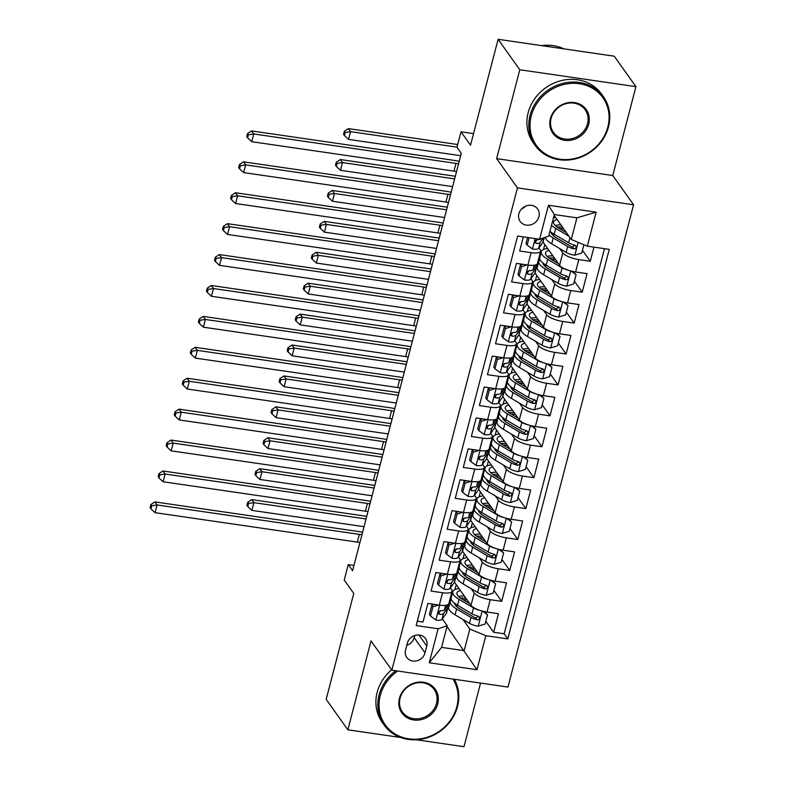 <?xml version="1.0" encoding="UTF-8"?>
<svg xmlns="http://www.w3.org/2000/svg" width="786" height="786" viewBox="0 0 786 786"><rect width="100%" height="100%" fill="white"/><g stroke="black" fill="none" stroke-linecap="round" stroke-linejoin="round"><path stroke-width="1.18" d="M518.868 213.763A10.729 9.609 144.6 0 0 520.165 221.446A10.729 9.609 144.6 0 0 530.54 224.884A10.729 9.609 144.6 0 0 538.95 216.681A10.729 9.609 144.6 0 0 537.653 208.997A10.729 9.609 144.6 0 0 527.278 205.568A10.729 9.609 144.6 0 0 518.868 213.763M521.472 209.047A10.729 9.609 144.6 0 0 525.5 206.168M635.923 86.657L614.23 56.189L498.108 39.3L519.792 69.758L496.644 158.644L517.463 187.883L633.585 204.782L612.766 175.533L635.923 86.657L519.792 69.758M517.463 187.883L391.841 670.173L507.962 687.062L633.585 204.782M416.226 739.754L463.986 746.7L480.56 683.073M391.841 670.173L371.021 640.924L347.864 729.811L400.654 737.484M347.864 729.811L326.18 699.343L353.759 593.459L344.219 580.058L348.247 564.603L352.58 570.695L461.294 153.329L456.961 147.237L460.989 131.783L470.529 145.184L498.108 39.3M523.338 236.871L519.664 250.999L531.12 252.67L527.897 265.039A13.421 4.087 14.6 0 0 537.408 263.546L540.63 251.176A13.421 4.087 -165.4 0 1 531.12 252.67M527.897 265.039L516.441 263.369L511.607 281.919L523.063 283.589L519.841 295.949A13.421 4.087 14.6 0 0 529.361 294.455L532.574 282.095A13.421 4.087 -165.4 0 1 523.063 283.589M519.841 295.949L508.385 294.288L503.551 312.838L515.007 314.498L511.794 326.868A13.421 4.087 14.6 0 0 521.305 325.375L524.527 313.005A13.421 4.087 -165.4 0 1 515.007 314.498M511.794 326.868L500.338 325.198L495.504 343.747L506.96 345.418L503.738 357.777A13.421 4.087 14.6 0 0 513.248 356.294L516.471 343.924A13.421 4.087 -165.4 0 1 506.96 345.418M503.738 357.777L492.282 356.117L487.448 374.667L498.904 376.327L495.681 388.697A13.421 4.087 14.6 0 0 505.202 387.203L508.414 374.843A13.421 4.087 -165.4 0 1 498.904 376.327M495.681 388.697L484.225 387.036L479.401 405.576L490.857 407.246L487.634 419.616A13.421 4.087 14.6 0 0 497.145 418.123L500.368 405.753A13.421 4.087 -165.4 0 1 490.857 407.246M487.634 419.616L476.178 417.946L471.345 436.495L482.8 438.166L479.578 450.525A13.421 4.087 14.6 0 0 489.089 449.042L492.311 436.672A13.421 4.087 -165.4 0 1 482.8 438.166M479.578 450.525L468.122 448.865L463.288 467.415L474.744 469.075L471.521 481.445A13.421 4.087 14.6 0 0 481.042 479.951L484.264 467.582A13.421 4.087 -165.4 0 1 474.744 469.075M471.521 481.445L460.065 479.774L455.241 498.324L466.697 499.994L463.475 512.364A13.421 4.087 14.6 0 0 472.985 510.871L476.208 498.501A13.421 4.087 -165.4 0 1 466.697 499.994M463.475 512.364L452.019 510.694L447.185 529.243L458.641 530.914L455.418 543.273A13.421 4.087 14.6 0 0 464.929 541.78L468.151 529.42A13.421 4.087 -165.4 0 1 458.641 530.914M455.418 543.273L443.962 541.613L439.128 560.163L450.584 561.823L447.362 574.193A13.421 4.087 14.6 0 0 456.882 572.699L460.105 560.33A13.421 4.087 -165.4 0 1 450.584 561.823M447.362 574.193L435.916 572.522L431.082 591.072L442.538 592.742A13.421 4.087 14.6 0 0 452.048 591.249A13.421 4.087 14.6 0 0 451.616 589.697L450.388 587.957M454.485 582.161L470.991 605.348A13.421 4.087 14.6 0 0 487.015 612.048L498.471 613.709L493.637 632.258L485.827 621.284M471.138 588.655L474.213 592.978A13.421 4.087 14.6 0 0 490.238 599.679L501.694 601.349L493.883 590.365M501.694 601.349L506.528 582.799L495.072 581.129A13.421 4.087 14.6 0 1 479.047 574.428L462.541 551.241M470.598 520.332L487.104 543.519A13.421 4.087 14.6 0 0 503.128 550.21L514.575 551.88L509.75 570.43L501.93 559.455M478.645 489.413L495.151 512.6A13.421 4.087 14.6 0 0 511.175 519.3L522.631 520.961L517.797 539.51L509.986 528.536M486.701 458.493L503.207 481.68A13.421 4.087 14.6 0 0 519.232 488.381L530.688 490.051L525.854 508.601L518.033 497.617M494.758 427.584L511.264 450.771A13.421 4.087 14.6 0 0 527.278 457.472L538.734 459.132L533.91 477.682L526.089 466.707M502.804 396.665L519.31 419.852A13.421 4.087 14.6 0 0 535.335 426.552L546.791 428.223L541.957 446.772L534.146 435.788M510.861 365.755L527.367 388.932A13.421 4.087 14.6 0 0 543.391 395.633L554.847 397.303L550.013 415.853L542.193 404.869M518.917 334.836L535.413 358.023A13.421 4.087 14.6 0 0 551.438 364.724L562.894 366.384L558.07 384.934L550.249 373.959M526.964 303.917L543.47 327.104A13.421 4.087 14.6 0 0 559.494 333.804L570.95 335.475L566.117 354.024L558.306 343.04M535.02 273.007L551.526 296.194A13.421 4.087 14.6 0 0 567.551 302.885L579.007 304.555L574.173 323.105L566.352 312.13M543.067 242.088L559.573 265.275A13.421 4.087 14.6 0 0 575.598 271.976L587.054 273.636L582.22 292.186L574.409 281.211M540.63 251.176A13.421 4.087 -165.4 0 0 540.198 249.624L538.97 247.885M532.574 282.095A13.421 4.087 -165.4 0 0 532.151 280.533L530.914 278.804M521.049 264.941L520.332 263.939M524.527 313.005A13.421 4.087 -165.4 0 0 524.095 311.452L522.857 309.723M512.993 295.86L512.275 294.848M516.471 343.924A13.421 4.087 -165.4 0 0 516.038 342.372L514.81 340.633M504.936 326.77L504.219 325.768M508.414 374.843A13.421 4.087 -165.4 0 0 507.992 373.281L506.754 371.552M496.89 357.689L496.172 356.677M500.368 405.753A13.421 4.087 -165.4 0 0 499.935 404.2L498.707 402.461M488.833 388.608L488.116 387.596M492.311 436.672A13.421 4.087 -165.4 0 0 491.879 435.11L490.651 433.381M480.786 419.518L480.069 418.516M484.264 467.582A13.421 4.087 -165.4 0 0 483.832 466.029L482.594 464.3M472.73 450.437L472.013 449.425M476.208 498.501A13.421 4.087 -165.4 0 0 475.776 496.949L474.548 495.209M464.673 481.356L463.956 480.344M468.151 529.42A13.421 4.087 -165.4 0 0 467.729 527.858L466.491 526.129M456.627 512.266L455.909 511.264M460.105 560.33A13.421 4.087 -165.4 0 0 459.672 558.777L458.435 557.048M448.57 543.185L447.853 542.173M425.01 652.861L426.778 646.053A10.395 9.304 144.6 0 0 425.521 638.605A10.395 9.304 144.6 0 0 415.47 635.285A10.395 9.304 144.6 0 0 407.325 643.223L405.556 650.022A10.395 9.304 144.6 0 0 406.814 657.469A10.395 9.304 144.6 0 0 416.865 660.8A10.395 9.304 144.6 0 0 425.01 652.861L414.173 637.623L414.723 635.501M554.101 215.354L571.275 239.475L576.914 217.84L554.317 214.549L548.677 236.193L539.589 239.239L517.62 236.046L416.158 625.577L438.126 628.771L447.205 625.725L442.331 618.877M539.589 239.239L548.451 205.234L596.152 212.171L587.299 246.175L609.268 249.368L507.795 638.91L485.827 635.717L476.974 669.721L429.264 662.785L438.126 628.771M559.72 248.582L562.796 252.905L559.573 265.275M538.263 260.677L538.793 261.414M551.664 279.502L554.749 283.825L551.526 296.194M530.216 291.586L530.737 292.323M543.617 310.421L546.692 314.744L543.47 327.104M522.159 322.506L522.68 323.243M535.561 341.33L538.636 345.653L535.413 358.023M514.103 353.425L514.634 354.152M527.504 372.25L530.589 376.573L527.367 388.932M506.056 384.334L506.577 385.071M519.458 403.159L522.533 407.482L519.31 419.852M498 415.254L498.52 415.99M511.401 434.078L514.476 438.401L511.264 450.771M489.953 446.173L490.474 446.9M503.354 464.998L506.43 469.321L503.207 481.68M481.897 477.082L482.417 477.819M495.298 495.907L498.373 500.23L495.151 512.6M473.84 508.002L474.371 508.738M487.241 526.826L490.326 531.149L487.104 543.519M465.793 538.911L466.314 539.648M479.195 557.746L482.27 562.059L479.047 574.428M440.514 574.094L439.796 573.092M457.737 569.83L458.258 570.567M493.637 632.258L504.16 633.791L604.473 248.671M562.796 252.905A13.421 4.087 -165.4 0 0 578.82 259.606L590.276 261.276L593.961 247.148M582.22 292.186L570.764 290.525A13.421 4.087 -165.4 0 1 554.749 283.825M574.173 323.105L562.717 321.435A13.421 4.087 -165.4 0 1 546.692 314.744M566.117 354.024L554.661 352.354A13.421 4.087 -165.4 0 1 538.636 345.653M558.07 384.934L546.614 383.273A13.421 4.087 -165.4 0 1 530.589 376.573M550.013 415.853L538.557 414.183A13.421 4.087 -165.4 0 1 522.533 407.482M541.957 446.772L530.501 445.102A13.421 4.087 -165.4 0 1 514.476 438.401M533.91 477.682L522.454 476.021A13.421 4.087 -165.4 0 1 506.43 469.321M525.854 508.601L514.398 506.931A13.421 4.087 -165.4 0 1 498.373 500.23M517.797 539.51L506.341 537.85A13.421 4.087 -165.4 0 1 490.326 531.149M509.75 570.43L498.295 568.759A13.421 4.087 -165.4 0 1 482.27 562.059M417.307 621.156L423.025 621.991L427.859 603.442L439.315 605.102A13.421 4.087 14.6 0 0 448.826 603.619L452.048 591.249M432.467 605.014L431.75 604.002M447.205 625.725L441.575 647.369L464.172 650.651L469.802 629.016L485.827 635.717M446.998 626.53L476.974 669.721M449.68 600.75L450.211 601.477M463.082 619.574L469.802 629.016M440.072 611.262L440.199 610.751M473.545 133.61L460.989 131.783M353.955 565.429L348.247 564.603M504.16 633.791L507.795 638.91M450.29 601.202L449.759 600.455M454.917 589.618L456.224 584.597M590.276 261.276L582.465 250.292M458.346 570.282L457.816 569.545M462.974 558.699L464.28 553.688M466.393 539.373L465.862 538.626M471.03 527.779L472.337 522.769M474.449 508.454L473.919 507.707M479.077 496.87L480.384 491.849M482.506 477.544L481.975 476.797M487.133 465.951L488.44 460.94M490.552 446.625L490.022 445.878M495.19 435.041L496.487 430.021M498.609 415.706L498.078 414.959M503.237 404.122L504.543 399.111M506.656 384.796L506.125 384.049M511.293 373.203L512.6 368.192M514.712 353.877L514.182 353.13M519.34 342.293L520.646 337.273M522.769 322.958L522.238 322.221M527.396 311.374L528.703 306.363M530.815 292.048L530.285 291.301M535.453 280.455L536.759 275.444M538.872 261.129L538.341 260.382M543.499 249.545L544.806 244.525M587.299 246.175L571.275 239.475M441.575 647.369L429.264 662.785M548.451 205.234L554.317 214.549M596.152 212.171L576.914 217.84M406.775 645.345A10.395 9.304 144.6 0 0 414.173 637.623M496.644 158.644L612.766 175.533M438.716 605.024L432.919 606.802L430.502 616.077L435.975 620.085A8.892 2.712 14.6 0 0 441.978 619.368L446.173 613.522A25.663 7.821 14.6 0 0 446.576 612.687L448.108 606.812A25.663 7.821 14.6 0 0 447.922 604.984M450.319 597.891A25.663 7.821 14.6 0 0 450.604 597.232A25.663 7.821 14.6 0 0 450.673 596.515M432.919 606.802L431.789 605.22L429.372 614.495L430.502 616.077M431.789 605.22L434.462 604.405M448.442 604.257L444.483 609.779A8.892 2.712 -165.4 0 1 440.72 610.693L438.991 611.459L438.411 612.608L438.676 613.827L439.747 614.406A8.892 2.712 14.6 0 0 443.51 613.493L447.706 607.647A25.663 7.821 14.6 0 0 448.108 606.812M450.604 597.232L449.071 603.108A25.663 7.821 -165.4 0 1 448.757 603.815M440.474 610.702L439.364 612.245A4.529 1.375 -165.4 0 1 438.5 612.648L439.747 614.406M359.919 542.546A16.771 5.109 14.6 0 0 357.345 542.104L155.078 512.678L157.092 504.956L151.757 505.762L150.883 504.543L150.077 507.638L150.951 508.856L151.757 505.762M361.933 534.814A16.771 5.109 14.6 0 0 359.359 534.372L157.092 504.956L154.921 501.91L357.198 531.326A25.152 7.663 -165.4 0 1 362.582 532.318M154.921 501.91L150.883 504.543M150.951 508.856L155.078 512.678M479.539 610.231A8.892 2.712 -165.4 0 1 473.516 607.902L459.083 599.354A25.663 7.821 -165.4 0 1 452.726 591.829A25.663 7.821 -165.4 0 1 459.044 588.557M469.802 603.668L462.217 599.178A21.301 6.494 -165.4 0 1 456.941 592.919A21.301 6.494 -165.4 0 1 460.439 590.522M484.156 611.518L487.526 614.75L485.109 624.025L478.026 626.196A8.892 2.712 -165.4 0 1 469.488 623.367L455.055 614.819A25.663 7.821 -165.4 0 1 448.698 607.283L450.231 601.408A25.663 7.821 14.6 0 0 456.587 608.944L471.02 617.491A8.892 2.712 14.6 0 0 477.102 619.83L478.458 619.712L479.607 618.199L479.352 616.99L478.065 616.126A8.892 2.712 -165.4 0 1 471.983 613.778L457.55 605.23A25.663 7.821 -165.4 0 1 451.193 597.694L452.726 591.829M456.077 606.065A21.301 6.494 -165.4 0 1 458.267 605.652M487.526 614.75L482.614 611.154M465.941 598.244A25.663 7.821 14.6 0 0 460.291 597.92M451.469 599.747A25.663 7.821 14.6 0 0 450.231 601.408M464.271 595.906A21.301 6.494 14.6 0 0 458.572 596.486M478.487 616.273L475.854 618.081A4.529 1.375 -165.4 0 1 474.155 617.305L459.722 608.757A21.301 6.494 -165.4 0 1 454.377 603.068M462.954 599.61A21.301 6.494 -165.4 0 1 467.071 599.836M366.06 518.966L253.927 502.657L251.913 510.379L364.046 526.689M246.912 505.339L247.786 506.557L248.592 503.462L247.718 502.244L246.912 505.339M248.592 503.462L253.927 502.657L251.756 499.601L366.748 516.333M251.756 499.601L247.718 502.244M247.786 506.557L251.913 510.379M397.677 671.018A40.921 36.628 144.6 0 0 380.277 695.541A40.921 36.628 144.6 0 0 408.74 738.83A40.921 36.628 144.6 0 0 456.853 706.683A40.921 36.628 144.6 0 0 453.031 679.075M454.269 679.251A41.923 37.532 -35.4 0 1 457.54 706.447A41.923 37.532 -35.4 0 1 424.676 738.467A41.923 37.532 -35.4 0 1 384.148 725.065A41.923 37.532 -35.4 0 1 379.078 695.04A41.923 37.532 -35.4 0 1 395.761 670.743M399.416 698.322A20.465 18.314 -35.4 0 1 423.477 682.248A20.465 18.314 -35.4 0 1 437.714 703.892A20.465 18.314 -35.4 0 1 413.652 719.966A20.465 18.314 -35.4 0 1 399.416 698.322M436.505 703.391A19.454 17.41 144.6 0 0 434.157 689.46A19.454 17.41 144.6 0 0 415.342 683.24A19.454 17.41 144.6 0 0 400.103 698.096A19.454 17.41 144.6 0 0 402.452 712.028A19.454 17.41 144.6 0 0 421.267 718.247A19.454 17.41 144.6 0 0 436.505 703.391M384.148 725.065L382.242 722.383A41.923 37.532 -35.4 0 1 377.162 692.358A41.923 37.532 -35.4 0 1 391.605 669.839M531.267 115.876A40.921 36.628 144.6 0 0 559.73 159.165A40.921 36.628 144.6 0 0 607.843 127.018A40.921 36.628 144.6 0 0 579.38 83.729A40.921 36.628 144.6 0 0 531.267 115.876M608.531 126.782A41.923 37.532 -35.4 0 1 575.676 158.801A41.923 37.532 -35.4 0 1 535.138 145.39A41.923 37.532 -35.4 0 1 530.069 115.375A41.923 37.532 -35.4 0 1 562.923 83.355A41.923 37.532 -35.4 0 1 603.452 96.766A41.923 37.532 -35.4 0 1 608.531 126.782M550.416 118.657A20.465 18.314 -35.4 0 1 574.468 102.583A20.465 18.314 -35.4 0 1 588.704 124.227A20.465 18.314 -35.4 0 1 564.643 140.301A20.465 18.314 -35.4 0 1 550.416 118.657M587.496 123.726A19.454 17.41 144.6 0 0 585.148 109.794A19.454 17.41 144.6 0 0 566.342 103.575A19.454 17.41 144.6 0 0 551.094 118.431A19.454 17.41 144.6 0 0 553.452 132.362A19.454 17.41 144.6 0 0 572.257 138.582A19.454 17.41 144.6 0 0 587.496 123.726M535.138 145.39L533.232 142.718A41.923 37.532 -35.4 0 1 528.163 112.693A41.923 37.532 -35.4 0 1 561.017 80.673A41.923 37.532 -35.4 0 1 601.545 94.084L603.452 96.766M541.534 45.617A41.923 37.532 -35.4 0 1 563.955 48.879M446.772 574.104L440.975 575.892L438.559 585.167L444.031 589.166A8.892 2.712 14.6 0 0 450.034 588.449L454.229 582.613A25.663 7.821 14.6 0 0 454.622 581.768L456.155 575.892A25.663 7.821 14.6 0 0 455.978 574.065M458.376 566.971A25.663 7.821 14.6 0 0 458.651 566.313A25.663 7.821 14.6 0 0 458.729 565.596M440.975 575.892L439.846 574.301L437.429 583.576L438.559 585.167M439.846 574.301L442.508 573.485M456.499 573.348L452.53 578.86A8.892 2.712 -165.4 0 1 448.767 579.773L447.047 580.54L446.468 581.699L446.733 582.917L447.804 583.487A8.892 2.712 14.6 0 0 451.567 582.573L455.762 576.737A25.663 7.821 14.6 0 0 456.155 575.892M458.651 566.313L457.128 572.188A25.663 7.821 -165.4 0 1 456.813 572.896M448.521 579.783L447.411 581.335A4.529 1.375 -165.4 0 1 446.556 581.728L447.804 583.487M367.966 511.627A16.771 5.109 14.6 0 0 365.402 511.185L163.124 481.769L165.139 474.037L159.804 474.852L158.939 473.634L158.133 476.719L158.998 477.937L159.804 474.852M369.98 503.905A16.771 5.109 14.6 0 0 367.416 503.453L165.139 474.037L162.977 470.991L365.244 500.407A25.152 7.663 -165.4 0 1 370.638 501.399M162.977 470.991L158.939 473.634M158.998 477.937L163.124 481.769M454.829 543.185L449.022 544.973L446.605 554.248L452.078 558.257A8.892 2.712 14.6 0 0 458.091 557.529L462.276 551.693A25.663 7.821 14.6 0 0 462.679 550.858L464.212 544.983A25.663 7.821 14.6 0 0 464.035 543.146M466.422 536.062A25.663 7.821 14.6 0 0 466.707 535.394A25.663 7.821 14.6 0 0 466.786 534.686M449.022 544.973L447.892 543.391L445.485 552.666L446.605 554.248M447.892 543.391L450.565 542.566M464.546 542.428L460.586 547.95A8.892 2.712 -165.4 0 1 456.823 548.864L455.094 549.62L454.514 550.78L454.78 551.998L455.86 552.568A8.892 2.712 14.6 0 0 459.614 551.654L463.809 545.818A25.663 7.821 14.6 0 0 464.212 544.983M466.707 535.394L465.174 541.269A25.663 7.821 -165.4 0 1 464.86 541.986M456.578 548.874L455.467 550.416A4.529 1.375 -165.4 0 1 454.613 550.819L455.86 552.568M376.022 480.718A16.771 5.109 14.6 0 0 373.458 480.266L171.181 450.85L173.195 443.117L167.86 443.933L166.996 442.715L166.19 445.809L167.054 447.028L167.86 443.933M378.037 472.985A16.771 5.109 14.6 0 0 375.472 472.543L173.195 443.117L171.024 440.072L373.301 469.497A25.152 7.663 -165.4 0 1 378.685 470.48M171.024 440.072L166.996 442.715M167.054 447.028L171.181 450.85M462.875 512.275L457.079 514.054L454.662 523.329L460.134 527.337A8.892 2.712 14.6 0 0 466.137 526.62L470.333 520.774A25.663 7.821 14.6 0 0 470.735 519.939L472.258 514.064A25.663 7.821 14.6 0 0 472.081 512.236M474.479 505.143A25.663 7.821 14.6 0 0 474.764 504.484A25.663 7.821 14.6 0 0 474.832 503.767M457.079 514.054L455.949 512.472L453.532 521.747L454.662 523.329M455.949 512.472L458.621 511.657M472.602 511.509L468.633 517.031A8.892 2.712 -165.4 0 1 464.88 517.945L463.151 518.711L462.571 519.86L462.836 521.079L463.907 521.658A8.892 2.712 14.6 0 0 467.67 520.745L471.865 514.909A25.663 7.821 14.6 0 0 472.258 514.064M474.764 504.484L473.231 510.36A25.663 7.821 -165.4 0 1 472.917 511.067M464.624 517.954L463.514 519.497A4.529 1.375 -165.4 0 1 462.659 519.9L463.907 521.658M384.079 449.798A16.771 5.109 14.6 0 0 381.505 449.356L179.237 419.93L181.252 412.208L175.917 413.014L175.042 411.795L174.237 414.89L175.111 416.108L175.917 413.014M386.083 442.066A16.771 5.109 14.6 0 0 383.519 441.624L181.252 412.208L179.08 409.162L381.348 438.578A25.152 7.663 -165.4 0 1 386.741 439.57M179.08 409.162L175.042 411.795M175.111 416.108L179.237 419.93M470.932 481.356L465.125 483.144L462.718 492.419L468.181 496.418A8.892 2.712 14.6 0 0 474.194 495.701L478.389 489.865A25.663 7.821 14.6 0 0 478.782 489.02L480.315 483.154A25.663 7.821 14.6 0 0 480.138 481.317M482.535 474.223A25.663 7.821 14.6 0 0 482.81 473.565A25.663 7.821 14.6 0 0 482.889 472.858M465.125 483.144L464.005 481.563L461.588 490.837L462.718 492.419M464.005 481.563L466.668 480.737M480.659 480.6L476.689 486.121A8.892 2.712 -165.4 0 1 472.926 487.025L471.207 487.792L470.627 488.951L470.893 490.169L471.964 490.739A8.892 2.712 14.6 0 0 475.726 489.825L479.912 483.989A25.663 7.821 14.6 0 0 480.315 483.154M482.81 473.565L481.278 479.44A25.663 7.821 -165.4 0 1 480.973 480.148M472.681 487.045L471.571 488.587A4.529 1.375 -165.4 0 1 470.716 488.99L471.964 490.739M392.126 418.879A16.771 5.109 14.6 0 0 389.561 418.437L187.284 389.021L189.298 381.289L183.963 382.104L183.099 380.886L182.293 383.971L183.158 385.189L183.963 382.104M394.14 411.157A16.771 5.109 14.6 0 0 391.575 410.714L189.298 381.289L187.127 378.243L389.404 407.669A25.152 7.663 -165.4 0 1 394.788 408.651M187.127 378.243L183.099 380.886M183.158 385.189L187.284 389.021M487.585 579.321A8.892 2.712 -165.4 0 1 481.572 576.993L467.139 568.445A25.663 7.821 -165.4 0 1 460.773 560.909A25.663 7.821 -165.4 0 1 467.1 557.638M477.849 572.748L470.274 568.258A21.301 6.494 -165.4 0 1 464.998 562.01A21.301 6.494 -165.4 0 1 468.495 559.603M492.203 580.608L495.583 583.831L493.166 593.106L486.082 595.287A8.892 2.712 -165.4 0 1 477.544 592.447L463.111 583.9A25.663 7.821 -165.4 0 1 456.745 576.364L458.277 570.489A25.663 7.821 14.6 0 0 464.644 578.024L479.077 586.572A8.892 2.712 14.6 0 0 485.149 588.92L486.505 588.793L487.654 587.28L487.359 586.012L486.121 585.206A8.892 2.712 -165.4 0 1 480.04 582.868L465.607 574.32A25.663 7.821 -165.4 0 1 459.25 566.785L460.773 560.909M464.123 575.155A21.301 6.494 -165.4 0 1 466.324 574.743M495.583 583.831L490.67 580.235M473.987 567.325A25.663 7.821 14.6 0 0 468.348 567.011M459.515 568.838A25.663 7.821 14.6 0 0 458.277 570.489M472.327 564.987A21.301 6.494 14.6 0 0 466.619 565.566M486.534 585.354L483.901 587.162A4.529 1.375 -165.4 0 1 482.211 586.395L467.778 577.848A21.301 6.494 -165.4 0 1 462.433 572.159M471.01 568.7A21.301 6.494 -165.4 0 1 475.127 568.917M374.116 488.047L261.974 471.738L259.96 479.47L372.102 495.779M254.969 474.42L255.833 475.638L256.639 472.543L255.774 471.325L254.969 474.42M256.639 472.543L261.974 471.738L259.812 468.692L374.794 485.414M259.812 468.692L255.774 471.325M255.833 475.638L259.96 479.47M495.642 548.402A8.892 2.712 -165.4 0 1 489.619 546.073L475.186 537.526A25.663 7.821 -165.4 0 1 468.829 529.99A25.663 7.821 -165.4 0 1 475.147 526.728M485.905 541.829L478.33 537.349A21.301 6.494 -165.4 0 1 473.044 531.09A21.301 6.494 -165.4 0 1 476.552 528.693M500.26 549.689L503.63 552.922L501.222 562.187L494.139 564.368A8.892 2.712 -165.4 0 1 485.591 561.538L471.158 552.99A25.663 7.821 -165.4 0 1 464.801 545.455L466.334 539.579A25.663 7.821 14.6 0 0 472.691 547.115L487.124 555.663A8.892 2.712 14.6 0 0 493.205 558.001L494.561 557.873L495.711 556.37L495.406 555.093L494.168 554.297A8.892 2.712 -165.4 0 1 488.096 551.949L473.653 543.401A25.663 7.821 -165.4 0 1 467.297 535.865L468.829 529.99M472.18 544.236A21.301 6.494 -165.4 0 1 474.371 543.824M503.63 552.922L498.717 549.326M482.044 536.406A25.663 7.821 14.6 0 0 476.404 536.091M467.572 537.919A25.663 7.821 14.6 0 0 466.334 539.579M480.384 534.077A21.301 6.494 14.6 0 0 474.675 534.657M494.591 554.435L491.957 556.252A4.529 1.375 -165.4 0 1 490.268 555.476L475.835 546.928A21.301 6.494 -165.4 0 1 470.49 541.24M479.067 537.781A21.301 6.494 -165.4 0 1 483.174 538.007M382.163 457.128L270.03 440.818L268.016 448.551L380.149 464.86M263.025 443.5L263.89 444.719L264.695 441.634L263.831 440.415L263.025 443.5M264.695 441.634L270.03 440.818L267.859 437.773L382.851 454.505M267.859 437.773L263.831 440.415M263.89 444.719L268.016 448.551M503.698 517.493A8.892 2.712 -165.4 0 1 497.676 515.164L483.243 506.616A25.663 7.821 -165.4 0 1 476.886 499.081A25.663 7.821 -165.4 0 1 483.203 495.809M493.962 510.92L486.377 506.43A21.301 6.494 -165.4 0 1 481.101 500.181A21.301 6.494 -165.4 0 1 484.598 497.774M508.316 518.77L511.686 522.002L509.269 531.277L502.185 533.458A8.892 2.712 -165.4 0 1 493.647 530.619L479.214 522.071A25.663 7.821 -165.4 0 1 472.858 514.535L474.38 508.66A25.663 7.821 14.6 0 0 480.747 516.196L495.18 524.743A8.892 2.712 14.6 0 0 501.262 527.092L502.618 526.964L503.767 525.451L503.462 524.183L502.225 523.378A8.892 2.712 -165.4 0 1 496.143 521.03L481.71 512.482A25.663 7.821 -165.4 0 1 475.353 504.956L476.886 499.081M480.236 513.317A21.301 6.494 -165.4 0 1 482.427 512.914M511.686 522.002L506.773 518.406M490.091 505.496A25.663 7.821 14.6 0 0 484.451 505.172M475.628 506.999A25.663 7.821 14.6 0 0 474.38 508.66M488.43 503.158A21.301 6.494 14.6 0 0 482.732 503.738M502.647 523.525L500.014 525.333A4.529 1.375 -165.4 0 1 498.314 524.567L483.881 516.019A21.301 6.494 -165.4 0 1 478.536 510.33M487.114 506.872A21.301 6.494 -165.4 0 1 491.23 507.088M390.22 426.218L278.087 409.909L276.073 417.631L388.205 433.941M271.072 412.591L271.946 413.809L272.752 410.714L271.877 409.496L271.072 412.591M272.752 410.714L278.087 409.909L275.915 406.863L390.907 423.585M275.915 406.863L271.877 409.496M271.946 413.809L276.073 417.631M511.745 486.573A8.892 2.712 -165.4 0 1 505.732 484.245L491.289 475.697A25.663 7.821 -165.4 0 1 484.933 468.161A25.663 7.821 -165.4 0 1 491.25 464.89M502.008 480L494.433 475.52A21.301 6.494 -165.4 0 1 489.157 469.262A21.301 6.494 -165.4 0 1 492.655 466.864M516.363 487.86L519.743 491.083L517.326 500.358L510.242 502.539A8.892 2.712 -165.4 0 1 501.704 499.7L487.271 491.152A25.663 7.821 -165.4 0 1 480.904 483.616L482.437 477.75A25.663 7.821 14.6 0 0 488.794 485.276L503.227 493.824A8.892 2.712 14.6 0 0 509.308 496.172L510.664 496.045L511.814 494.532L511.519 493.264L510.281 492.458A8.892 2.712 -165.4 0 1 504.199 490.12L489.766 481.572A25.663 7.821 -165.4 0 1 483.4 474.037L484.933 468.161M488.283 482.408A21.301 6.494 -165.4 0 1 490.474 481.995M519.743 491.083L514.83 487.487M498.147 474.577A25.663 7.821 14.6 0 0 492.508 474.263M483.675 476.09A25.663 7.821 14.6 0 0 482.437 477.75M496.487 472.248A21.301 6.494 14.6 0 0 490.778 472.818M510.694 492.606L508.061 494.414A4.529 1.375 -165.4 0 1 506.371 493.647L491.938 485.1A21.301 6.494 -165.4 0 1 486.593 479.411M495.17 475.952A21.301 6.494 -165.4 0 1 499.287 476.169M398.266 395.299L286.133 378.99L284.119 386.722L396.262 403.031M279.128 381.672L279.993 382.89L280.799 379.805L279.934 378.587L279.128 381.672M280.799 379.805L286.133 378.99L283.962 375.944L398.954 392.666M283.962 375.944L279.934 378.587M279.993 382.89L284.119 386.722M478.988 450.447L473.182 452.225L470.765 461.5L476.237 465.509A8.892 2.712 14.6 0 0 482.25 464.781L486.436 458.945A25.663 7.821 14.6 0 0 486.839 458.11L488.371 452.235A25.663 7.821 14.6 0 0 488.194 450.398M490.582 443.314A25.663 7.821 14.6 0 0 490.867 442.656A25.663 7.821 14.6 0 0 490.945 441.938M473.182 452.225L472.052 450.643L469.635 459.918L470.765 461.5M472.052 450.643L474.724 449.818M488.705 449.68L484.746 455.202A8.892 2.712 -165.4 0 1 480.983 456.116L479.254 456.882L478.674 458.032L478.939 459.25L480.02 459.82A8.892 2.712 14.6 0 0 483.773 458.916L487.968 453.07A25.663 7.821 14.6 0 0 488.371 452.235M490.867 442.656L489.334 448.521A25.663 7.821 -165.4 0 1 489.02 449.238M480.737 456.126L479.627 457.668A4.529 1.375 -165.4 0 1 478.762 458.071L480.02 459.82M400.182 387.97A16.771 5.109 14.6 0 0 397.618 387.527L195.341 358.102L197.355 350.379L192.02 351.185L191.155 349.966L190.35 353.061L191.214 354.28L192.02 351.185M402.196 380.237A16.771 5.109 14.6 0 0 399.622 379.795L197.355 350.379L195.183 347.324L397.461 376.749A25.152 7.663 -165.4 0 1 402.845 377.732M195.183 347.324L191.155 349.966M191.214 354.28L195.341 358.102M519.801 455.654A8.892 2.712 -165.4 0 1 513.779 453.325L499.346 444.778A25.663 7.821 -165.4 0 1 492.989 437.242A25.663 7.821 -165.4 0 1 499.307 433.98M510.065 449.091L502.49 444.601A21.301 6.494 -165.4 0 1 497.204 438.342A21.301 6.494 -165.4 0 1 500.711 435.945M524.419 456.941L527.789 460.174L525.372 469.448L518.298 471.62A8.892 2.712 -165.4 0 1 509.75 468.79L495.318 460.242A25.663 7.821 -165.4 0 1 488.961 452.707L490.493 446.831A25.663 7.821 14.6 0 0 496.85 454.367L511.283 462.915A8.892 2.712 14.6 0 0 517.365 465.253L518.721 465.135L519.87 463.622L519.566 462.345L518.328 461.549A8.892 2.712 -165.4 0 1 512.246 459.201L497.813 450.653A25.663 7.821 -165.4 0 1 491.456 443.117L492.989 437.242M496.339 451.488A21.301 6.494 -165.4 0 1 498.53 451.076M527.789 460.174L522.877 456.578M506.204 443.658A25.663 7.821 14.6 0 0 500.564 443.343M491.731 445.171A25.663 7.821 14.6 0 0 490.493 446.831M504.543 441.329A21.301 6.494 14.6 0 0 498.835 441.909M518.75 461.696L516.117 463.504A4.529 1.375 -165.4 0 1 514.427 462.728L499.994 454.18A21.301 6.494 -165.4 0 1 494.649 448.492M503.227 445.033A21.301 6.494 -165.4 0 1 507.334 445.259M406.323 364.38L294.19 348.07L292.176 355.803L404.309 372.112M287.185 350.762L288.049 351.981L288.855 348.886L287.99 347.667L287.185 350.762M288.855 348.886L294.19 348.07L292.019 345.025L407.01 361.757M292.019 345.025L287.99 347.667M288.049 351.981L292.176 355.803M487.035 419.528L481.238 421.316L478.821 430.59L484.294 434.589A8.892 2.712 14.6 0 0 490.297 433.872L494.492 428.036A25.663 7.821 14.6 0 0 494.895 427.191L496.418 421.316A25.663 7.821 14.6 0 0 496.241 419.488M498.638 412.395A25.663 7.821 14.6 0 0 498.914 411.736A25.663 7.821 14.6 0 0 498.992 411.019M481.238 421.316L480.108 419.724L477.692 428.999L478.821 430.59M480.108 419.724L482.771 418.909M496.762 418.761L492.793 424.283A8.892 2.712 -165.4 0 1 489.039 425.197L487.31 425.963L486.731 427.122L486.996 428.341L488.067 428.91A8.892 2.712 14.6 0 0 491.83 427.997L496.025 422.161A25.663 7.821 14.6 0 0 496.418 421.316M498.914 411.736L497.391 417.612A25.663 7.821 -165.4 0 1 497.076 418.319M488.784 425.206L487.674 426.759A4.529 1.375 -165.4 0 1 486.819 427.152L488.067 428.91M408.229 357.05A16.771 5.109 14.6 0 0 405.664 356.608L203.397 327.192L205.401 319.46L200.066 320.266L199.202 319.047L198.396 322.142L199.271 323.36L200.066 320.266M410.243 349.328A16.771 5.109 14.6 0 0 407.679 348.876L205.401 319.46L203.24 316.414L405.507 345.83A25.152 7.663 -165.4 0 1 410.901 346.822M203.24 316.414L199.202 319.047M199.271 323.36L203.397 327.192M527.848 424.745A8.892 2.712 -165.4 0 1 521.835 422.416L507.402 413.868A25.663 7.821 -165.4 0 1 501.036 406.333A25.663 7.821 -165.4 0 1 507.363 403.061M518.112 418.172L510.536 413.682A21.301 6.494 -165.4 0 1 505.26 407.433A21.301 6.494 -165.4 0 1 508.758 405.026M532.476 426.032L535.846 429.254L533.429 438.529L526.345 440.71A8.892 2.712 -165.4 0 1 517.807 437.871L503.374 429.323A25.663 7.821 -165.4 0 1 497.017 421.787L498.54 415.912A25.663 7.821 14.6 0 0 504.907 423.448L519.34 431.995A8.892 2.712 14.6 0 0 525.412 434.344L526.777 434.216L527.927 432.703L527.622 431.435L526.384 430.63A8.892 2.712 -165.4 0 1 520.303 428.291L505.87 419.744A25.663 7.821 -165.4 0 1 499.513 412.208L501.036 406.333M504.386 420.579A21.301 6.494 -165.4 0 1 506.587 420.166M535.846 429.254L530.933 425.658M514.25 412.748A25.663 7.821 14.6 0 0 508.611 412.434M499.788 414.261A25.663 7.821 14.6 0 0 498.54 415.912M512.59 410.41A21.301 6.494 14.6 0 0 506.891 410.99M526.807 430.777L524.164 432.585A4.529 1.375 -165.4 0 1 522.474 431.819L508.041 423.271A21.301 6.494 -165.4 0 1 502.696 417.582M511.273 414.124A21.301 6.494 -165.4 0 1 515.39 414.34M414.379 333.47L302.237 317.161L300.223 324.883L412.365 341.193M295.231 319.843L296.096 321.061L296.902 317.966L296.037 316.748L295.231 319.843M296.902 317.966L302.237 317.161L300.075 314.115L415.057 330.837M300.075 314.115L296.037 316.748M296.096 321.061L300.223 324.883M495.092 388.608L489.285 390.396L486.878 399.671L492.341 403.67A8.892 2.712 14.6 0 0 498.353 402.953L502.549 397.117A25.663 7.821 14.6 0 0 502.942 396.282L504.474 390.406A25.663 7.821 14.6 0 0 504.298 388.569M506.685 381.475A25.663 7.821 14.6 0 0 506.97 380.817A25.663 7.821 14.6 0 0 507.049 380.11M489.285 390.396L488.165 388.815L485.748 398.089L486.878 399.671M488.165 388.815L490.828 387.989M504.808 387.852L500.849 393.373A8.892 2.712 -165.4 0 1 497.086 394.287L495.367 395.044L494.777 396.203L495.042 397.421L496.123 397.991A8.892 2.712 14.6 0 0 499.886 397.077L504.072 391.241A25.663 7.821 14.6 0 0 504.474 390.406M506.97 380.817L505.437 386.692A25.663 7.821 -165.4 0 1 505.133 387.4M496.84 394.297L495.73 395.839A4.529 1.375 -165.4 0 1 494.875 396.242L496.123 397.991M416.285 326.141A16.771 5.109 14.6 0 0 413.721 325.689L211.444 296.273L213.458 288.541L208.123 289.356L207.258 288.138L206.453 291.223L207.317 292.451L208.123 289.356M418.299 318.409A16.771 5.109 14.6 0 0 415.735 317.966L213.458 288.541L211.287 285.495L413.564 314.921A25.152 7.663 -165.4 0 1 418.948 315.903M211.287 285.495L207.258 288.138M207.317 292.451L211.444 296.273M535.905 393.825A8.892 2.712 -165.4 0 1 529.882 391.497L515.449 382.949A25.663 7.821 -165.4 0 1 509.092 375.413A25.663 7.821 -165.4 0 1 515.41 372.151M526.168 387.252L518.593 382.772A21.301 6.494 -165.4 0 1 513.317 376.514A21.301 6.494 -165.4 0 1 516.815 374.116M540.522 395.112L543.902 398.335L541.485 407.61L534.401 409.791A8.892 2.712 -165.4 0 1 525.863 406.952L511.431 398.404A25.663 7.821 -165.4 0 1 505.064 390.878L506.597 385.002A25.663 7.821 14.6 0 0 512.953 392.538L527.386 401.086A8.892 2.712 14.6 0 0 533.468 403.424L534.824 403.297L535.973 401.784L535.679 400.516L534.431 399.71A8.892 2.712 -165.4 0 1 528.359 397.372L513.926 388.824A25.663 7.821 -165.4 0 1 507.56 381.289L509.092 375.413M512.443 389.66A21.301 6.494 -165.4 0 1 514.634 389.247M543.902 398.335L538.99 394.739M522.307 381.829A25.663 7.821 14.6 0 0 516.667 381.515M507.835 383.342A25.663 7.821 14.6 0 0 506.597 385.002M520.646 379.5A21.301 6.494 14.6 0 0 514.938 380.07M534.853 399.858L532.22 401.675A4.529 1.375 -165.4 0 1 530.53 400.899L516.097 392.352A21.301 6.494 -165.4 0 1 510.753 386.663M519.33 383.204A21.301 6.494 -165.4 0 1 523.447 383.421M422.426 302.551L310.293 286.242L308.279 293.974L420.412 310.283M303.288 288.924L304.153 290.142L304.958 287.057L304.094 285.839L303.288 288.924M304.958 287.057L310.293 286.242L308.122 283.196L423.114 299.918M308.122 283.196L304.094 285.839M304.153 290.142L308.279 293.974M503.138 357.699L497.341 359.477L494.925 368.752L500.397 372.76A8.892 2.712 14.6 0 0 506.41 372.043L510.595 366.197A25.663 7.821 14.6 0 0 510.998 365.362L512.531 359.487A25.663 7.821 14.6 0 0 512.344 357.659M514.742 350.566A25.663 7.821 14.6 0 0 515.027 349.908A25.663 7.821 14.6 0 0 515.095 349.19M497.341 359.477L496.212 357.895L493.795 367.17L494.925 368.752M496.212 357.895L498.884 357.08M512.865 356.932L508.906 362.454A8.892 2.712 -165.4 0 1 505.143 363.368L503.413 364.134L502.834 365.284L503.099 366.502L504.17 367.082A8.892 2.712 14.6 0 0 507.933 366.168L512.128 360.322A25.663 7.821 14.6 0 0 512.531 359.487M515.027 349.908L513.494 355.783A25.663 7.821 -165.4 0 1 513.179 356.49M504.897 363.378L503.787 364.92A4.529 1.375 -165.4 0 1 502.922 365.323L504.17 367.082M424.342 295.222A16.771 5.109 14.6 0 0 421.768 294.779L219.5 265.354L221.514 257.631L216.179 258.437L215.305 257.219L214.509 260.313L215.374 261.532L216.179 258.437M426.356 287.489A16.771 5.109 14.6 0 0 423.782 287.047L221.514 257.631L219.343 254.585L421.62 284.001A25.152 7.663 -165.4 0 1 427.004 284.994M219.343 254.585L215.305 257.219M215.374 261.532L219.5 265.354M543.961 362.906A8.892 2.712 -165.4 0 1 537.938 360.577L523.505 352.03A25.663 7.821 -165.4 0 1 517.149 344.504A25.663 7.821 -165.4 0 1 523.466 341.232M534.225 356.343L526.649 351.853A21.301 6.494 -165.4 0 1 521.364 345.594A21.301 6.494 -165.4 0 1 524.861 343.197M548.579 364.193L551.949 367.426L549.532 376.7L542.448 378.872A8.892 2.712 -165.4 0 1 533.91 376.042L519.477 367.494A25.663 7.821 -165.4 0 1 513.12 359.959L514.653 354.083A25.663 7.821 14.6 0 0 521.01 361.619L535.443 370.167A8.892 2.712 14.6 0 0 541.525 372.505L542.88 372.387L544.03 370.874L543.774 369.666L542.487 368.801A8.892 2.712 -165.4 0 1 536.406 366.453L521.973 357.905A25.663 7.821 -165.4 0 1 515.616 350.369L517.149 344.504M520.499 358.74A21.301 6.494 -165.4 0 1 522.69 358.328M551.949 367.426L547.036 363.83M530.363 350.92A25.663 7.821 14.6 0 0 524.724 350.595M515.891 352.423A25.663 7.821 14.6 0 0 514.653 354.083M528.703 348.581A21.301 6.494 14.6 0 0 522.995 349.161M542.91 368.948L540.277 370.756A4.529 1.375 -165.4 0 1 538.577 369.98L524.144 361.432A21.301 6.494 -165.4 0 1 518.809 355.744M527.377 352.285A21.301 6.494 -165.4 0 1 531.493 352.511M430.482 271.642L318.35 255.332L316.336 263.055L428.468 279.364M311.335 258.014L312.209 259.233L313.015 256.138L312.14 254.919L311.335 258.014M313.015 256.138L318.35 255.332L316.178 252.277L431.17 269.009M316.178 252.277L312.14 254.919M312.209 259.233L316.336 263.055M511.195 326.78L505.398 328.568L502.981 337.842L508.454 341.841A8.892 2.712 14.6 0 0 514.457 341.124L518.652 335.288A25.663 7.821 14.6 0 0 519.055 334.443L520.578 328.568A25.663 7.821 14.6 0 0 520.401 326.74M522.798 319.647A25.663 7.821 14.6 0 0 523.073 318.988A25.663 7.821 14.6 0 0 523.152 318.271M505.398 328.568L504.268 326.976L501.851 336.251L502.981 337.842M504.268 326.976L506.931 326.161M520.922 326.023L516.952 331.535A8.892 2.712 -165.4 0 1 513.189 332.449L511.47 333.215L510.89 334.374L511.155 335.593L512.226 336.162A8.892 2.712 14.6 0 0 515.989 335.249L520.185 329.413A25.663 7.821 14.6 0 0 520.578 328.568M523.073 318.988L521.55 324.864A25.663 7.821 -165.4 0 1 521.236 325.571M512.944 332.458L511.833 334.011A4.529 1.375 -165.4 0 1 510.979 334.404L512.226 336.162M432.388 264.302A16.771 5.109 14.6 0 0 429.824 263.86L227.547 234.444L229.561 226.712L224.226 227.527L223.362 226.309L222.556 229.394L223.421 230.612L224.226 227.527M434.403 256.58A16.771 5.109 14.6 0 0 431.838 256.128L229.561 226.712L227.4 223.666L429.667 253.082A25.152 7.663 -165.4 0 1 435.061 254.075M227.4 223.666L223.362 226.309M223.421 230.612L227.547 234.444M519.251 295.86L513.445 297.648L511.028 306.923L516.5 310.932A8.892 2.712 14.6 0 0 522.513 310.205L526.699 304.369A25.663 7.821 14.6 0 0 527.101 303.534L528.634 297.658A25.663 7.821 14.6 0 0 528.457 295.821M530.845 288.737A25.663 7.821 14.6 0 0 531.13 288.069A25.663 7.821 14.6 0 0 531.208 287.362M513.445 297.648L512.325 296.067L509.908 305.341L511.028 306.923M512.325 296.067L514.987 295.241M528.968 295.104L525.009 300.625A8.892 2.712 -165.4 0 1 521.246 301.539L519.526 302.296L518.937 303.455L519.202 304.673L520.283 305.243A8.892 2.712 14.6 0 0 524.046 304.329L528.231 298.493A25.663 7.821 14.6 0 0 528.634 297.658M531.13 288.069L529.597 293.944A25.663 7.821 -165.4 0 1 529.283 294.662M521 301.549L519.89 303.091A4.529 1.375 -165.4 0 1 519.035 303.494L520.283 305.243M440.445 233.393A16.771 5.109 14.6 0 0 437.881 232.951L235.604 203.525L237.618 195.793L232.283 196.608L231.418 195.39L230.612 198.485L231.477 199.703L232.283 196.608M442.459 225.661A16.771 5.109 14.6 0 0 439.895 225.218L237.618 195.793L235.446 192.747L437.723 222.173A25.152 7.663 -165.4 0 1 443.108 223.155M235.446 192.747L231.418 195.39M231.477 199.703L235.604 203.525M527.298 264.951L521.501 266.729L519.084 276.004L524.557 280.012A8.892 2.712 14.6 0 0 530.56 279.295L534.755 273.449A25.663 7.821 14.6 0 0 535.158 272.614L536.691 266.739A25.663 7.821 14.6 0 0 536.504 264.911M538.901 257.818A25.663 7.821 14.6 0 0 539.186 257.16A25.663 7.821 14.6 0 0 539.255 256.442M521.501 266.729L520.371 265.147L517.954 274.422L519.084 276.004M520.371 265.147L523.044 264.332M537.025 264.184L533.065 269.706A8.892 2.712 -165.4 0 1 529.302 270.62L527.573 271.386L526.993 272.536L527.259 273.754L528.33 274.334A8.892 2.712 14.6 0 0 532.093 273.42L536.288 267.584A25.663 7.821 14.6 0 0 536.691 266.739M539.186 257.16L537.653 263.035A25.663 7.821 -165.4 0 1 537.339 263.742M529.047 270.63L527.946 272.172A4.529 1.375 -165.4 0 1 527.082 272.575L528.33 274.334M448.501 202.474A16.771 5.109 14.6 0 0 445.927 202.031L243.66 172.606L245.674 164.883L240.339 165.689L239.465 164.471L238.659 167.565L239.534 168.784L240.339 165.689M450.516 194.741A16.771 5.109 14.6 0 0 447.941 194.299L245.674 164.883L243.503 161.837L445.78 191.253A25.152 7.663 -165.4 0 1 451.164 192.246M243.503 161.837L239.465 164.471M239.534 168.784L243.66 172.606M529.066 237.706L527.141 245.094L532.613 249.093A8.892 2.712 14.6 0 0 538.616 248.376L542.812 242.54A25.663 7.821 14.6 0 0 543.205 241.695L544.256 237.677M527.573 237.49L526.011 243.513L527.141 245.094M541.171 238.708L541.112 238.797A8.892 2.712 -165.4 0 1 537.349 239.701L535.63 240.467L535.05 241.626L535.315 242.845L536.386 243.414A8.892 2.712 14.6 0 0 540.149 242.501L543.411 237.952M537.103 239.72L535.993 241.263A4.529 1.375 -165.4 0 1 535.138 241.666L536.386 243.414M456.548 171.554A16.771 5.109 14.6 0 0 453.984 171.112L251.707 141.696L253.721 133.964L248.386 134.779L247.521 133.561L246.716 136.646L247.58 137.864L248.386 134.779M458.562 163.832A16.771 5.109 14.6 0 0 455.998 163.39L253.721 133.964L251.559 130.918L453.827 160.344A25.152 7.663 -165.4 0 1 459.221 161.326M251.559 130.918L247.521 133.561M247.58 137.864L251.707 141.696M552.008 331.997A8.892 2.712 -165.4 0 1 545.995 329.668L531.562 321.12A25.663 7.821 -165.4 0 1 525.195 313.585A25.663 7.821 -165.4 0 1 531.523 310.313M542.271 325.424L534.696 320.934A21.301 6.494 -165.4 0 1 529.42 314.685A21.301 6.494 -165.4 0 1 532.918 312.278M556.635 333.284L560.005 336.506L557.588 345.781L550.505 347.962A8.892 2.712 -165.4 0 1 541.967 345.123L527.534 336.575A25.663 7.821 -165.4 0 1 521.177 329.039L522.7 323.164A25.663 7.821 14.6 0 0 529.066 330.7L543.499 339.247A8.892 2.712 14.6 0 0 549.571 341.596L550.937 341.468L552.086 339.955L551.782 338.687L550.544 337.882A8.892 2.712 -165.4 0 1 544.462 335.543L530.029 326.996A25.663 7.821 -165.4 0 1 523.673 319.46L525.195 313.585M528.546 327.831A21.301 6.494 -165.4 0 1 530.747 327.418M560.005 336.506L555.093 332.91M538.41 320A25.663 7.821 14.6 0 0 532.77 319.686M523.948 321.513A25.663 7.821 14.6 0 0 522.7 323.164M536.75 317.662A21.301 6.494 14.6 0 0 531.041 318.242M550.966 338.029L548.323 339.837A4.529 1.375 -165.4 0 1 546.634 339.071L532.201 330.523A21.301 6.494 -165.4 0 1 526.856 324.834M535.433 321.376A21.301 6.494 -165.4 0 1 539.55 321.592M438.539 240.722L326.396 224.413L324.382 232.145L436.525 248.455M319.391 227.095L320.256 228.313L321.061 225.218L320.197 224L319.391 227.095M321.061 225.218L326.396 224.413L324.235 221.367L439.217 238.089M324.235 221.367L320.197 224M320.256 228.313L324.382 232.145M560.064 301.077A8.892 2.712 -165.4 0 1 554.042 298.749L539.609 290.201A25.663 7.821 -165.4 0 1 533.252 282.665A25.663 7.821 -165.4 0 1 539.569 279.403M550.328 294.504L542.753 290.024A21.301 6.494 -165.4 0 1 537.467 283.766A21.301 6.494 -165.4 0 1 540.974 281.368M564.682 302.364L568.052 305.597L565.645 314.872L558.561 317.043A8.892 2.712 -165.4 0 1 550.023 314.213L535.58 305.666A25.663 7.821 -165.4 0 1 529.224 298.13L530.756 292.254A25.663 7.821 14.6 0 0 537.113 299.79L551.546 308.338A8.892 2.712 14.6 0 0 557.628 310.676L558.984 310.549L560.133 309.045L559.828 307.768L558.591 306.972A8.892 2.712 -165.4 0 1 552.519 304.624L538.086 296.076A25.663 7.821 -165.4 0 1 531.719 288.541L533.252 282.665M536.602 296.911A21.301 6.494 -165.4 0 1 538.793 296.499M568.052 305.597L563.149 302.001M546.467 289.081A25.663 7.821 14.6 0 0 540.827 288.767M531.994 290.594A25.663 7.821 14.6 0 0 530.756 292.254M544.806 286.752A21.301 6.494 14.6 0 0 539.098 287.332M559.013 307.11L556.38 308.927A4.529 1.375 -165.4 0 1 554.69 308.151L540.257 299.604A21.301 6.494 -165.4 0 1 534.912 293.915M543.49 290.456A21.301 6.494 -165.4 0 1 547.596 290.682M446.586 209.803L334.453 193.494L332.439 201.226L444.571 217.535M327.448 196.176L328.312 197.404L329.118 194.309L328.253 193.091L327.448 196.176M329.118 194.309L334.453 193.494L332.281 190.448L447.273 207.18M332.281 190.448L328.253 193.091M328.312 197.404L332.439 201.226M568.121 270.168A8.892 2.712 -165.4 0 1 562.098 267.839L547.665 259.292A25.663 7.821 -165.4 0 1 541.308 251.756A25.663 7.821 -165.4 0 1 547.626 248.484M558.384 263.595L550.799 259.105A21.301 6.494 -165.4 0 1 545.523 252.856A21.301 6.494 -165.4 0 1 549.021 250.449M572.739 271.445L576.109 274.678L573.692 283.952L566.608 286.133A8.892 2.712 -165.4 0 1 558.07 283.294L543.637 274.746A25.663 7.821 -165.4 0 1 537.28 267.211L538.813 261.335A25.663 7.821 14.6 0 0 545.17 268.871L559.603 277.419A8.892 2.712 14.6 0 0 565.684 279.767L567.04 279.639L568.19 278.126L567.934 276.918L566.647 276.053A8.892 2.712 -165.4 0 1 560.565 273.705L546.132 265.157A25.663 7.821 -165.4 0 1 539.776 257.631L541.308 251.756M544.659 265.992A21.301 6.494 -165.4 0 1 546.85 265.589M576.109 274.678L571.196 271.082M554.523 258.172A25.663 7.821 14.6 0 0 548.874 257.847M540.051 259.675A25.663 7.821 14.6 0 0 538.813 261.335M552.853 255.833A21.301 6.494 14.6 0 0 547.154 256.413M567.07 276.2L564.436 278.008A4.529 1.375 -165.4 0 1 562.737 277.242L548.304 268.694A21.301 6.494 -165.4 0 1 542.959 263.005M551.536 259.547A21.301 6.494 -165.4 0 1 555.653 259.763M454.642 178.894L342.509 162.584L340.495 170.307L452.628 186.616M335.494 165.266L336.369 166.485L337.174 163.39L336.3 162.171L335.494 165.266M337.174 163.39L342.509 162.584L340.338 159.538L455.33 176.261M340.338 159.538L336.3 162.171M336.369 166.485L340.495 170.307M566.431 232.676L558.856 228.195A21.301 6.494 -165.4 0 1 553.58 221.937A21.301 6.494 -165.4 0 1 557.077 219.54M568.946 236.203L555.722 228.372A25.663 7.821 -165.4 0 1 551.507 225.307M553.423 217.987A25.663 7.821 -165.4 0 1 555.682 217.565M583.9 244.76L581.748 253.033L574.664 255.214A8.892 2.712 -165.4 0 1 566.126 252.375L551.693 243.827A25.663 7.821 -165.4 0 1 545.288 237.323M552.705 235.083A21.301 6.494 -165.4 0 1 554.906 234.67M549.011 234.896A25.663 7.821 14.6 0 0 553.216 237.952L567.659 246.499A8.892 2.712 14.6 0 0 573.731 248.848L575.087 248.72L576.236 247.207L575.942 245.939L574.704 245.134A8.892 2.712 -165.4 0 1 568.622 242.795L554.189 234.248A25.663 7.821 -165.4 0 1 549.984 231.182M562.57 227.252A25.663 7.821 14.6 0 0 556.93 226.938M560.909 224.924A21.301 6.494 14.6 0 0 555.201 225.494M575.116 245.281L572.483 247.089A4.529 1.375 -165.4 0 1 570.793 246.323L556.36 237.775A21.301 6.494 -165.4 0 1 551.015 232.086M559.593 228.628A21.301 6.494 -165.4 0 1 563.709 228.844M456.99 147.149L350.556 131.665L348.542 139.397L460.684 155.707M343.551 134.347L344.415 135.565L345.221 132.48L344.356 131.262L343.551 134.347M345.221 132.48L350.556 131.665L348.385 128.619L457.668 144.516M348.385 128.619L344.356 131.262M344.415 135.565L348.542 139.397M474.213 592.978L470.991 605.348M490.238 599.679L487.015 612.048M578.82 259.606L575.598 271.976M570.764 290.525L567.551 302.885M562.717 321.435L559.494 333.804M554.661 352.354L551.438 364.724M546.614 383.273L543.391 395.633M538.557 414.183L535.335 426.552M530.501 445.102L527.278 457.472M522.454 476.021L519.232 488.381M514.398 506.931L511.175 519.3M506.341 537.85L503.128 550.21M498.295 568.759L495.072 581.129M442.538 592.742L439.315 605.102M418.899 634.98L426.778 646.053M439.698 605.161L435.837 619.987M447.706 607.647L446.173 613.522M443.51 613.493L441.978 619.368M445.642 605.308L444.483 609.779M357.345 542.104L359.359 534.372M478.202 626.147L482.142 611.027M468.702 602.125L468.505 602.901M457.55 605.23L459.083 599.354M455.055 614.819L456.587 608.944M471.983 613.778L473.516 607.902M469.488 623.367L471.02 617.491M475.854 618.081L477.102 619.83M447.755 574.242L443.894 589.068M455.762 576.737L454.229 582.613M451.567 582.573L450.034 588.449M453.699 574.389L452.53 578.86M365.402 511.185L367.416 503.453M455.801 543.332L451.94 558.148M463.809 545.818L462.276 551.693M459.614 551.654L458.091 557.529M461.746 543.48L460.586 547.95M373.458 480.266L375.472 472.543M463.858 512.413L459.997 527.239M471.865 514.909L470.333 520.774M467.67 520.745L466.137 526.62M469.802 512.56L468.633 517.031M381.505 449.356L383.519 441.624M471.914 481.494L468.053 496.32M479.912 483.989L478.389 489.865M475.726 489.825L474.194 495.701M477.859 481.641L476.689 486.121M389.561 418.437L391.575 410.714M486.259 595.228L490.199 580.117M476.758 571.216L476.562 571.982M465.607 574.32L467.139 568.445M463.111 583.9L464.644 578.024M480.04 582.868L481.572 576.993M477.544 592.447L479.077 586.572M483.901 587.162L485.149 588.92M494.315 564.319L498.255 549.198M484.815 540.296L484.608 541.073M473.653 543.401L475.186 537.526M471.158 552.99L472.691 547.115M488.096 551.949L489.619 546.073M485.591 561.538L487.124 555.663M491.957 556.252L493.205 558.001M502.362 533.399L506.302 518.279M492.861 509.387L492.665 510.153M481.71 512.482L483.243 506.616M479.214 522.071L480.747 516.196M496.143 521.03L497.676 515.164M493.647 530.619L495.18 524.743M500.014 525.333L501.262 527.092M510.419 502.48L514.358 487.369M500.918 478.468L500.711 479.234M489.766 481.572L491.289 475.697M487.271 491.152L488.794 485.276M504.199 490.12L505.732 484.245M501.704 499.7L503.227 493.824M508.061 494.414L509.308 496.172M479.961 450.584L476.1 465.41M487.968 453.07L486.436 458.945M483.773 458.916L482.25 464.781M485.905 450.732L484.746 455.202M397.618 387.527L399.622 379.795M518.475 471.571L522.405 456.45M508.974 447.548L508.768 448.325M497.813 450.653L499.346 444.778M495.318 460.242L496.85 454.367M512.246 459.201L513.779 453.325M509.75 468.79L511.283 462.915M516.117 463.504L517.365 465.253M488.018 419.665L484.156 434.491M496.025 422.161L494.492 428.036M491.83 427.997L490.297 433.872M493.962 419.812L492.793 424.283M405.664 356.608L407.679 348.876M526.522 440.651L530.462 425.531M517.021 416.639L516.824 417.405M505.87 419.744L507.402 413.868M503.374 429.323L504.907 423.448M520.303 428.291L521.835 422.416M517.807 437.871L519.34 431.995M524.164 432.585L525.412 434.344M496.064 388.756L492.203 403.572M504.072 391.241L502.549 397.117M499.886 397.077L498.353 402.953M502.018 388.903L500.849 393.373M413.721 325.689L415.735 317.966M534.578 409.742L538.518 394.621M525.077 385.72L524.871 386.486M513.926 388.824L515.449 382.949M511.431 398.404L512.953 392.538M528.359 397.372L529.882 391.497M525.863 406.952L527.386 401.086M532.22 401.675L533.468 403.424M504.121 357.836L500.26 372.662M512.128 360.322L510.595 366.197M507.933 366.168L506.41 372.043M510.065 357.984L508.906 362.454M421.768 294.779L423.782 287.047M542.635 378.823L546.565 363.702M533.124 354.8L532.928 355.577M521.973 357.905L523.505 352.03M519.477 367.494L521.01 361.619M536.406 366.453L537.938 360.577M533.91 376.042L535.443 370.167M540.277 370.756L541.525 372.505M512.177 326.917L508.316 341.743M520.185 329.413L518.652 335.288M515.989 335.249L514.457 341.124M518.121 327.064L516.952 331.535M429.824 263.86L431.838 256.128M520.224 296.008L516.363 310.824M528.231 298.493L526.699 304.369M524.046 304.329L522.513 310.205M526.168 296.155L525.009 300.625M437.881 232.951L439.895 225.218M528.28 265.088L524.419 279.914M536.288 267.584L534.755 273.449M532.093 273.42L530.56 279.295M534.225 265.236L533.065 269.706M445.927 202.031L447.941 194.299M535.178 238.6L532.476 248.995M544.059 237.736L542.812 242.54M540.149 242.501L538.616 248.376M453.984 171.112L455.998 163.39M550.681 347.903L554.621 332.792M541.181 323.891L540.984 324.657M530.029 326.996L531.562 321.12M527.534 336.575L529.066 330.7M544.462 335.543L545.995 329.668M541.967 345.123L543.499 339.247M548.323 339.837L549.571 341.596M558.738 316.994L562.678 301.873M549.237 292.972L549.031 293.748M538.086 296.076L539.609 290.201M535.58 305.666L537.113 299.79M552.519 304.624L554.042 298.749M550.023 314.213L551.546 308.338M556.38 308.927L557.628 310.676M566.785 286.075L570.724 270.954M557.284 262.062L557.087 262.829M546.132 265.157L547.665 259.292M543.637 274.746L545.17 268.871M560.565 273.705L562.098 267.839M558.07 283.294L559.603 277.419M564.436 278.008L565.684 279.767M574.841 255.155L578.172 242.363M565.34 231.143L565.144 231.909M554.189 234.248L555.722 228.372M551.693 243.827L553.216 237.952M568.622 242.795L569.968 237.637M566.126 252.375L567.659 246.499M572.483 247.089L573.731 248.848"/></g></svg>
